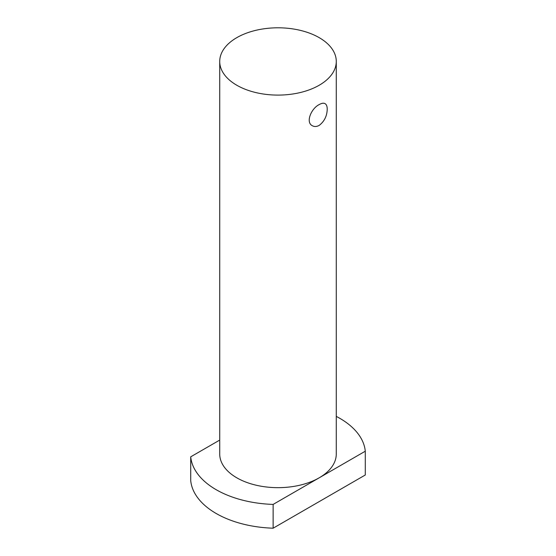 <?xml version="1.0" encoding="UTF-8"?>
<svg xmlns="http://www.w3.org/2000/svg" width="556" height="556" viewBox="0 0 556 556"><rect width="100%" height="100%" fill="white"/><g stroke="black" fill="none" stroke-linecap="round" stroke-linejoin="round"><path stroke-width="0.83" d="M327.227 109.198C327.025 116.023 324.356 121.416 319.207 125.385C316.698 126.747 314.411 126.865 312.34 125.732C305.327 122.348 311.284 108.434 319.207 104.57C321.66 103.173 323.62 102.867 325.086 103.652C326.497 104.535 327.213 106.384 327.227 109.198M336.276 61.445L336.276 454.016A58.276 33.645 180 0 1 319.207 477.806A58.276 33.645 180 0 1 255.697 485.103A58.276 33.645 180 0 1 219.724 454.016L219.724 61.445A58.276 33.645 180 0 1 278 27.8A58.276 33.645 180 0 1 336.276 61.445A58.276 33.645 180 0 1 319.207 85.242A58.276 33.645 180 0 1 236.793 85.242A58.276 33.645 180 0 1 219.724 61.445M336.276 416.395A87.417 50.471 180 0 1 365.285 451.208L273.135 504.41A87.417 50.471 180 0 1 190.715 456.823L219.724 440.081M273.135 504.41L273.135 528.2L365.285 474.998L365.285 451.208M190.715 456.823L190.715 480.613A87.417 50.471 0 0 0 273.135 528.2"/></g></svg>
